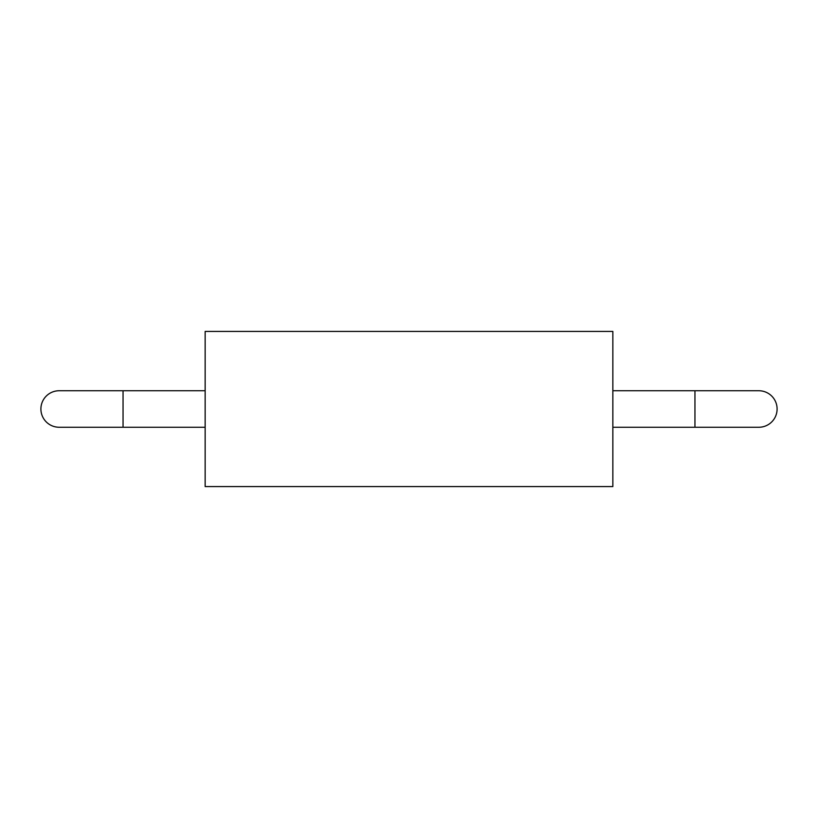 <?xml version="1.0" encoding="UTF-8"?>
<svg xmlns="http://www.w3.org/2000/svg" width="818" height="818" viewBox="0 0 818 818"><rect width="100%" height="100%" fill="white"/><g stroke="black" fill="none" stroke-linecap="round" stroke-linejoin="round"><path stroke-width="1.23" d="M205.154 486.577L205.154 331.423L612.846 331.423L612.846 486.577L205.154 486.577M123.048 390.748L123.048 427.252L59.162 427.252A18.252 18.252 0 0 1 40.9 409A18.252 18.252 0 0 1 59.162 390.748L205.154 390.748M694.952 427.252L694.952 390.748L758.838 390.748A18.252 18.252 0 0 1 777.1 409A18.252 18.252 0 0 1 758.838 427.252L612.846 427.252M123.048 427.252L205.154 427.252M694.952 390.748L612.846 390.748"/></g></svg>
